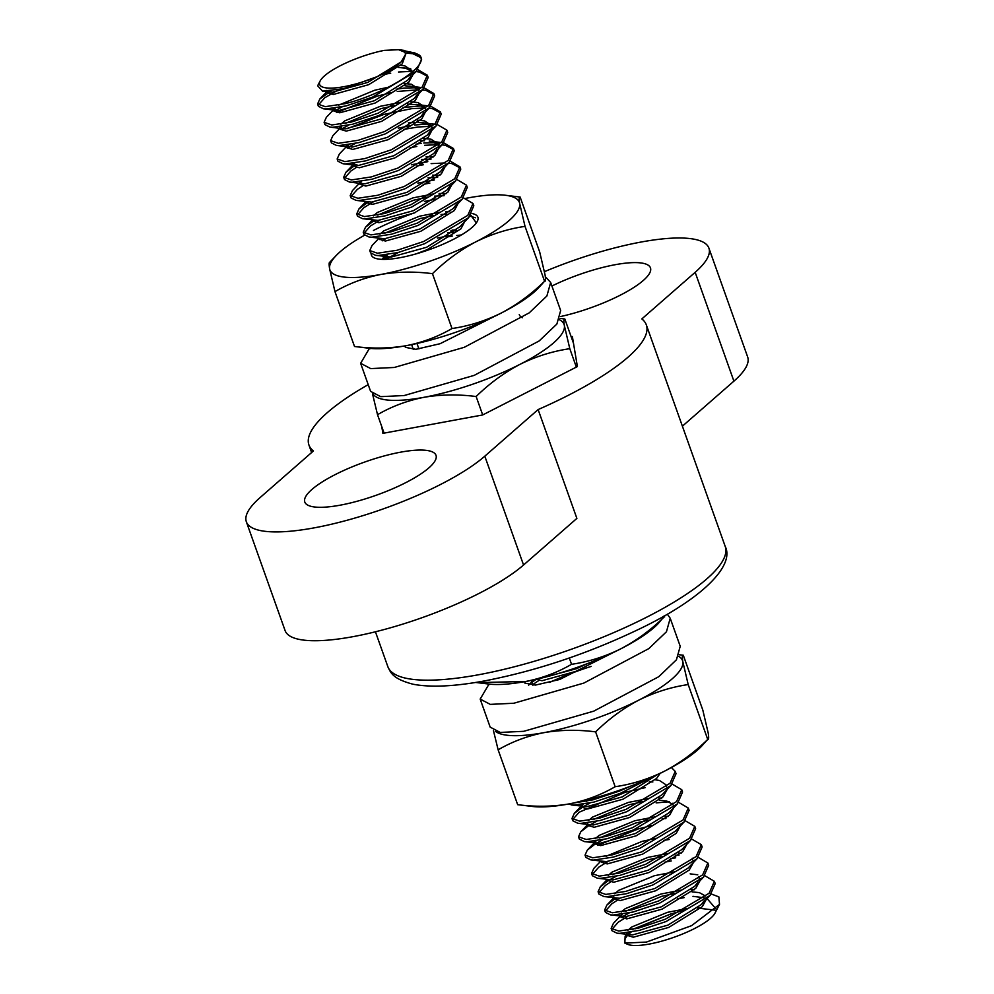 <?xml version="1.0" encoding="UTF-8"?>
<svg xmlns="http://www.w3.org/2000/svg" width="994" height="994" viewBox="0 0 994 994"><rect width="100%" height="100%" fill="white"/><g stroke="black" fill="none" stroke-linecap="round" stroke-linejoin="round"><path stroke-width="1.49" d="M560.715 316.502A69.642 17.581 -19.6 0 0 650.461 267.871A69.642 17.581 -19.6 0 0 615.211 264.702A69.642 17.581 -19.6 0 0 551.918 286.023M519.253 314.589A69.642 17.581 -19.6 0 0 522.322 317.745M400.756 452.146A69.642 17.581 -19.6 0 0 333.711 475.368A69.642 17.581 -19.6 0 0 304.798 502.032A69.642 17.581 -19.6 0 0 340.047 505.2A69.642 17.581 -19.6 0 0 407.08 481.966A69.642 17.581 -19.6 0 0 436.006 455.314A69.642 17.581 -19.6 0 0 400.756 452.146M544.451 271.66A133.855 33.784 160.4 0 1 641.155 242.027A133.855 33.784 160.4 0 1 708.896 248.115A133.855 33.784 160.4 0 1 695.166 272.319L733.907 381.149L682.393 426.177M368.215 384.653A179.069 45.202 -19.6 0 0 308.935 445.014A179.069 45.202 -19.6 0 0 313.421 450.965L260.093 497.584A133.855 33.784 160.4 0 0 246.35 521.775A133.855 33.784 160.4 0 0 347.962 520.024A133.855 33.784 160.4 0 0 484.799 456.184L538.127 409.565A179.069 45.202 -19.6 0 0 646.324 324.876A179.069 45.202 -19.6 0 0 641.838 318.925L695.166 272.319M538.127 409.565L576.88 518.396L523.552 565.002A133.855 33.784 160.4 0 1 386.703 628.842A133.855 33.784 160.4 0 1 285.104 630.606L246.35 521.775M381.758 426.588L382.889 433.347L482.637 414.97L577.39 366.575L572.37 336.556L571.165 336.767M708.896 248.115L747.65 356.945A133.855 33.784 160.4 0 1 733.907 381.149M629.177 912.952L621.113 917.425M622.443 913.921L613.397 923.376L611.136 928.396L618.827 931.067L638.707 928.061L665.197 919.276L709.169 893.208L714.375 881.318L704.821 875.714M714.375 881.318L715.195 883.604L709.977 895.495L666.005 921.562L639.527 930.347L619.647 933.366L616.963 933.18L611.956 930.695L611.136 928.396M611.869 929.427L618.343 922.134L627.462 916.543M677.597 898.874L684.282 897.582M536.213 679.312L531.877 682.331M532.647 684.642L538.835 680.505M574.756 802.829L593.045 799.822L619.523 791.038L631.028 786.018M651.281 777.556L620.343 793.324L593.865 802.108L573.985 805.115L568.034 804.121M590.038 803.028L583.689 806.457M581.975 807.501L574.259 813.465L571.997 818.484L579.688 821.156L599.568 818.137L626.046 809.352L670.031 783.284L675.237 771.394L671.41 767.517M675.237 771.394L676.044 773.692L670.838 785.571L626.866 811.651L600.388 820.435L580.508 823.442L577.825 823.268L572.817 820.771L571.997 818.484M572.73 819.516L579.204 812.21L625.35 792.243L645.131 787.658M669.335 801.81L656.127 802.866M596.562 821.342L590.212 824.784M588.498 825.815L580.782 831.779L578.52 836.799L586.212 839.47L606.091 836.463L632.569 827.679L676.554 801.599L681.76 789.721L672.192 784.104M681.76 789.721L682.567 792.007L677.361 803.897L633.389 829.965L606.912 838.75L587.032 841.756L584.348 841.583L579.34 839.098L578.52 836.799M603.085 839.669L596.735 843.098M595.021 844.142L587.305 850.106L585.044 855.126L592.735 857.797L612.615 854.778L639.092 845.993L683.077 819.926L688.283 808.035L678.716 802.431M688.283 808.035L689.103 810.334L683.884 822.212L639.912 848.292L613.435 857.064L593.555 860.083L590.871 859.909L585.864 857.412L585.044 855.126M597.556 845.397L638.409 828.884L651.505 825.592M669.173 839.508L663.893 840.328M603.234 861.438L601.544 862.457M600.798 861.127L593.828 868.421L591.567 873.44L599.258 876.112L619.138 873.105L645.615 864.32L689.6 838.24L694.806 826.362L685.251 820.746M694.806 826.362L695.626 828.648L690.408 840.539L646.435 866.606L619.958 875.391L600.078 878.398L597.394 878.224L592.387 875.726L591.567 873.44M592.3 874.471L598.773 867.178L607.893 861.574M675.696 857.822L670.416 858.642M616.131 876.31L609.782 879.74M608.067 880.783L600.351 886.735L598.09 891.767L605.781 894.426L625.661 891.419L652.151 882.635L696.123 856.567L701.329 844.676L691.774 839.073M701.329 844.676L702.149 846.975L696.931 858.853L652.959 884.933L626.481 893.705L606.601 896.725L603.917 896.538L598.91 894.053L598.09 891.767M598.823 892.786L605.296 885.492L610.602 882.026M664.551 862.233L671.236 860.941M614.59 899.098L606.874 905.062L604.613 910.082L612.304 912.753L632.184 909.734L658.674 900.962L702.646 874.882L707.852 863.003L698.297 857.387M707.852 863.003L708.672 865.289L703.454 877.168L659.482 903.248L633.004 912.032L613.124 915.039L610.44 914.865L605.433 912.368L604.613 910.082M605.346 911.113L611.819 903.819L617.125 900.353M719.519 904.354L714.959 913.188A48.047 12.127 160.4 0 1 649.256 944.064A48.047 12.127 160.4 0 1 627.562 944.3L624.828 943.107L646.411 942.076L691.613 925.65L719.519 904.354L718.861 896.886L711.344 894.028M626.282 943.579A48.047 12.127 160.4 0 1 627.512 935.478L628.618 932.633M628.457 934.497A48.047 12.127 160.4 0 1 631.016 932.223M635.775 928.769A48.047 12.127 160.4 0 1 637.316 927.787L670.701 913.995L685.09 910.019M627.127 934.397L625.127 936.273L624.828 943.107M330.878 91.05L319.844 98.978L317.583 103.997L325.274 106.669L345.154 103.649C378.118 95.996 424.127 70.4 421.108 58.224L414.585 52.906L400.781 50.098M414.585 52.893L417.803 54.297A56.521 14.264 160.4 0 1 420.897 57.143L421.63 59.205L416.424 71.083L372.452 97.163L345.974 105.948L326.094 108.955L323.41 108.781L318.391 106.283L317.583 103.997M318.316 105.029L324.789 97.735L338.457 89.845M384.032 74.463L390.717 73.171M421.655 87.596L404.21 88.068L396.432 89.199M342.147 106.867L334.083 111.328M335.413 107.837L326.367 117.292L324.106 122.312L331.797 124.983L351.677 121.976L378.155 113.192L422.127 87.112L427.345 75.233L417.778 69.63M427.345 75.233L428.153 77.52L422.947 89.41L378.975 115.478L352.497 124.262L332.617 127.282L329.933 127.095L324.914 124.61L324.106 122.312M336.606 112.583L377.459 96.083L390.555 92.79M397.24 91.485L419.431 89.671M424.016 105.662L402.955 107.514M348.67 125.182L342.321 128.611M340.035 128.139L332.891 135.619L330.629 140.639L338.32 143.31L358.2 140.291L384.678 131.506L428.65 105.439L433.869 93.548L424.301 87.944M433.869 93.548L434.676 95.846L429.47 107.725L385.498 133.805L359.02 142.589L339.14 145.596L336.457 145.422L331.437 142.925L330.629 140.639M346.956 128.773L383.982 114.397L411.553 108.669L425.047 107.961M427.967 123.964L414.746 125.02M409.478 125.84L398.321 128.151M355.193 143.496L347.13 147.969M346.558 146.466L339.414 153.933L337.152 158.953L344.843 161.624L364.723 158.618L391.201 149.833L435.186 123.753L440.392 111.875L430.824 106.271M440.392 111.875L441.199 114.161L435.993 126.052L392.021 152.119L365.543 160.904L345.663 163.911L342.98 163.737L337.972 161.252L337.152 158.953M403.601 129.431L418.076 126.996L431.359 126.275M421.27 143.347L416.001 144.155M353.653 166.296L345.937 172.26L343.675 177.28L351.367 179.951L371.247 176.932L397.724 168.148L441.709 142.08L446.915 130.189L437.348 124.585M446.915 130.189L447.722 132.488L442.516 144.366L398.544 170.446L372.067 179.218L352.187 182.237L349.503 182.064L344.496 179.566L343.675 177.28M344.409 178.311L350.882 171.005L356.175 167.551M410.137 147.746L416.809 146.453M427.805 161.662L411.367 164.793M361.505 181.119L352.46 190.575L350.199 195.594L357.89 198.266L377.77 195.259L404.247 186.474L448.232 160.394L453.438 148.516L443.871 142.9M453.438 148.516L454.246 150.802L449.039 162.693L405.067 188.761L378.59 197.545L358.71 200.552L356.026 200.378L351.019 197.881L350.199 195.594M350.932 196.626L357.405 189.332L362.698 185.866M416.66 166.06L423.332 164.768M434.328 179.989L417.89 183.107M368.389 201.906L358.983 208.889L356.722 213.921L364.413 216.58L384.293 213.573L410.771 204.789L454.755 178.721L459.961 166.83L450.394 161.227M459.961 166.83L460.769 169.129L455.563 181.007L411.591 207.087L385.113 215.86L365.233 218.879L362.549 218.692L357.542 216.207L356.722 213.921M357.455 214.952L363.928 207.647L373.048 202.055M423.183 184.387L429.855 183.095M435.571 199.123L424.413 201.434M373.222 221.252L365.506 227.216L363.245 232.236L370.936 234.907L390.816 231.9L417.294 223.116L461.278 197.036L466.484 185.157L456.917 179.541M466.484 185.157L467.292 187.444L462.086 199.322L418.114 225.402L391.636 234.186L371.756 237.193L369.072 237.019L364.065 234.522L363.245 232.236M363.978 233.267L370.451 225.973L379.571 220.37M381.435 238.548L379.745 239.579M379 238.249L372.029 245.53L369.768 250.563L377.459 253.221L397.339 250.215L423.817 241.43L467.801 215.363L473.007 203.472L463.44 197.868M473.007 203.472L473.815 205.758L468.609 217.649L424.637 243.716L398.159 252.501L378.279 255.52L375.595 255.334L370.588 252.849L369.768 250.563M382.28 240.821L383.597 240.063A56.521 14.264 -19.6 0 1 385.66 238.722M448.617 235.764L437.459 238.075M387.958 256.874L383.982 259.397M405.415 52.993L412.945 53.751L420.686 57.528M405.366 52.943A56.521 14.264 160.4 0 1 416.399 53.788M420.897 57.143A56.521 14.264 160.4 0 1 421.108 58.224M398.507 72.028L412.001 71.319M415.964 71.568L419.48 72.077L427.619 76.426M422.475 89.882L426.004 90.392L434.142 94.741M429.01 108.209L432.527 108.719L440.665 113.067M441.224 142.552L423.792 143.024M424.6 145.31L439 144.627M442.044 144.851L445.573 145.36L453.711 149.709M431.123 163.637L445.523 162.954M448.567 163.165L452.096 163.675L460.234 168.023M475.43 217.773L469.976 216.183M343.787 88.64L322.528 91.15L317.658 85.757L320.143 80.961A48.047 12.127 -19.6 0 0 343.961 86.677A48.047 12.127 -19.6 0 0 377.26 76.625L343.787 88.64M401.203 61.852L405.85 53.8L404.21 51.974L398.569 49.7L384.268 50.371A48.047 12.127 -19.6 0 0 320.143 80.961M573.501 343.315L564.841 318.999C563.76 318.54 563.61 320.727 564.368 325.56L569.798 348.683C552.627 351.193 536.027 356.399 520.024 364.326C504.132 372.7 489.508 383.435 476.138 396.531C458.085 394.196 440.665 394.456 423.879 397.327C407.043 400.694 391.599 406.484 377.521 414.697L384.082 433.135M377.521 414.697L372.514 393.885M476.138 396.531L482.699 414.945M569.798 348.683L576.358 367.097M564.841 318.999L560.069 318.428M373.322 394.444A101.748 25.682 -19.6 0 0 423.879 397.327A101.748 25.682 -19.6 0 0 520.024 364.326A101.748 25.682 -19.6 0 0 564.368 325.56A101.748 25.682 -19.6 0 0 559.473 319.757M401.39 61.653C396.768 66.449 388.716 71.444 377.26 76.625M405.85 53.8L402.21 63.951L368.637 84.701L333.238 94.48L327.436 92.753L327.585 91.299M398.47 67.455L405.8 68.226L412.038 71.655M412.858 74.811L408.733 82.266L375.16 103.028L339.762 112.794L333.959 111.067L335.053 108.222M338.619 105.153L374.75 90.218L388.579 87.174M404.993 85.782L412.324 86.553L418.561 89.969M419.393 92.703L415.256 100.58L381.684 121.343L346.285 131.121L340.482 129.382L341.576 126.549M345.142 123.467L381.274 108.545L395.103 105.488M407.788 104.134L418.859 104.867L425.27 108.582M425.917 111.017L421.779 118.907L388.207 139.669L352.808 149.435L347.005 147.708L346.123 145.149M347.105 146.379L348.099 144.863M408.422 122.883L414.312 122.448M418.039 122.424L425.382 123.194L431.794 126.909M432.44 129.344L428.302 137.222L394.73 157.984L359.331 167.762L353.529 166.023L352.646 163.463M353.628 164.706L354.634 163.19M420.835 140.775L424.562 140.738M442.218 142.664L429.209 141.061L431.905 141.508L438.317 145.223M438.963 147.659L434.825 155.549L401.253 176.298L365.854 186.077L360.052 184.35L359.679 183.318M421.468 159.512L431.085 159.052M445.486 165.973L441.348 173.863L407.776 194.625L372.377 204.404L366.575 202.664L366.202 201.633M427.992 177.839L437.608 177.379M452.009 184.3L447.872 192.19L414.299 212.94L378.9 222.718L373.098 220.991L373.085 219.997M377.757 215.077L413.889 200.142L427.718 197.085M434.515 196.153L444.132 195.694M458.545 202.614L454.395 210.504L420.822 231.267L385.423 241.045L379.621 239.305L379.609 238.324M384.28 233.391L420.412 218.456L434.241 215.412M441.038 214.48L446.927 214.058M465.068 220.941L460.918 228.831L427.345 249.581L416.324 253.805M389.014 259.185L386.144 257.632L387.25 254.787L382.839 259.384M447.561 232.795L453.45 232.372M401.154 61.901L367.817 82.415L332.418 92.194L327.349 91.311M400.831 65.331L404.993 65.939L411.777 70.45L412.063 72.09M410.895 76.004L407.677 80.216L374.34 100.729L338.942 110.508L336.382 110.384L333.077 108.508M404.185 83.484L411.516 84.266L418.3 88.777L418.586 90.404M417.418 94.318L414.2 98.543L380.864 119.056L345.465 128.835L342.905 128.698L339.6 126.822M340.768 124.25L344.719 120.895L380.466 106.246L401.091 102.27M410.708 101.81L418.039 102.581L424.823 107.091L425.109 108.731M423.941 112.645L420.723 116.857L387.387 137.371L351.988 147.149L346.185 145.422M417.231 120.125L424.562 120.895L431.346 125.418L431.632 127.046M430.477 130.959L427.246 135.184L393.91 155.698L358.511 165.464L352.708 163.737M423.755 138.452L431.085 139.222L437.882 143.732L438.155 145.373M437 149.286L433.782 153.498L400.433 174.012L365.034 183.791L362.475 183.666L359.169 181.79M426.066 156.816L433.446 156.928M443.523 167.601L440.305 171.825L406.968 192.339L371.557 202.105L356.026 200.378M432.589 175.143L439.969 175.255M450.046 185.928L446.828 190.14L413.492 210.653L378.08 220.432L362.549 218.692M373.384 215.86L377.335 212.505L413.082 197.856L433.707 193.867M439.112 193.457L446.505 193.569M456.569 204.242L453.351 208.467L420.015 228.98L384.603 238.746L369.072 237.019M379.907 234.174L383.858 230.819L419.605 216.17L440.23 212.194M445.635 211.784L449.847 211.734M468.907 217.351L459.874 226.781L426.538 247.295L391.127 257.073L375.595 255.334M452.158 230.099L456.37 230.049M697.552 908.056L714.947 910.144M692.967 896.339L704.112 897.744M707.057 898.551L716.065 909.001M587.504 663.582L576.57 668.664L540.09 678.417M657.009 774.885L622.244 796.902L586.833 806.681L571.302 804.941M660.14 773.369L656.624 778.426L623.052 799.188L587.653 808.967L581.85 807.227L580.968 804.668M655.257 779.818L659.407 780.427L666.204 784.937L666.477 786.577M671.136 785.272L662.103 794.703L628.767 815.217L593.356 824.995L577.825 823.268M667.272 789.298L663.147 796.753L629.575 817.503L594.176 827.281L588.373 825.554L587.491 822.995M588.659 820.423L592.61 817.068L628.357 802.419L648.983 798.43M658.6 797.971L661.78 798.132M672.727 803.264L673 804.891M677.659 803.587L668.627 813.03L635.29 833.544L599.879 843.31L584.348 841.583M673.795 807.613L669.67 815.068L636.098 835.83L600.699 845.608L594.897 843.869L594.014 841.309M595.182 838.737L599.133 835.382L634.88 820.733L655.506 816.757M665.123 816.298L668.303 816.459M684.183 821.914L675.15 831.344L641.813 851.858L606.402 861.636L590.871 859.909M690.706 840.228L681.673 849.671L648.336 870.185L612.925 879.951L597.394 878.224M608.229 875.379L612.18 872.024L647.926 857.375L668.552 853.399M678.169 852.939L681.35 853.101M692.296 858.22L692.569 859.86M697.229 858.555L688.196 867.986L654.86 888.499L619.448 898.278L603.917 896.538M693.365 862.581L689.24 870.036L655.667 890.786L620.268 900.564L614.466 898.837L613.584 896.277M614.752 893.705L618.703 890.351L654.45 875.702L675.075 871.713M698.819 876.534L699.093 878.174M697.937 882.088L694.719 886.313L661.383 906.814L625.971 916.592L610.44 914.865M621.275 912.02L625.226 908.665L660.973 894.016L681.598 890.04M691.215 889.568L694.396 889.742M704.46 900.402L701.242 904.627L667.906 925.141L632.495 934.919L616.963 933.18M706.411 899.222L702.286 906.677L668.714 927.427L633.315 937.205L627.512 935.478L626.63 932.906M627.798 930.347L631.749 926.992L667.496 912.33L688.121 908.354M697.738 907.895L699.217 907.944M602.165 657.581L577.39 670.95L541.991 680.728L536.338 679.287M581.95 805.91L582.956 804.394M586.51 801.313L589.43 799.412M649.157 781.98L652.884 781.943M588.373 825.554L588.361 824.56M593.033 819.64L629.165 804.705L642.994 801.649M659.407 800.269L666.75 801.04L672.975 804.457M594.996 842.552L596.002 841.036M599.556 837.954L635.688 823.02L649.517 819.975M662.203 818.621L665.93 818.584M680.318 825.939L676.193 833.394L642.621 854.144L607.222 863.923L601.42 862.196L601.407 861.202M606.079 856.281L642.211 841.346L656.04 838.29M686.842 844.254L682.716 851.709L649.144 872.471L613.745 882.25L607.943 880.51L607.93 879.528M612.602 874.596L648.734 859.661L662.563 856.617M675.249 855.262L678.977 855.225M699.888 880.895L695.763 888.35L662.19 909.112L626.792 918.891L620.989 917.151L620.616 916.12M621.088 915.834L622.095 914.306M625.648 911.237L661.78 896.302L675.609 893.258M692.035 891.866L699.366 892.637L705.603 896.054M632.172 929.564L670.701 913.995M665.073 615.46L657.941 623.859A100.568 25.384 160.4 0 1 620.753 648.846A100.568 25.384 160.4 0 1 525.727 681.474A100.568 25.384 160.4 0 1 488.899 684.058L475.617 682.456M664.688 616.852L663.83 616.156M664.129 617.013C650.884 629.972 636.433 640.583 620.753 648.846C604.899 656.686 588.498 661.842 571.55 664.303L569.313 657.991M571.55 664.303C557.448 672.503 542.165 678.219 525.727 681.474L477.393 682.629M532.859 685.288L531.231 680.393M524.919 681.623L524.894 683.114L535.443 685.09L559.647 679.486L613.857 652.25M532.436 680.144L531.74 680.294M490.713 684.245L488.7 684.655L480.177 699.08L490.278 704.373L513.848 703.243L583.838 683.077L648.784 648.635L666.452 631.762L670.217 618.256L667.322 614.168M670.217 618.256L680.219 646.286L676.442 659.792L658.761 676.703L593.741 711.157L523.739 731.311L500.243 732.429L490.166 727.123L480.177 699.08M413.305 349.515L411.665 344.62M405.353 345.85L405.328 347.341L415.877 349.316L440.081 343.713L494.304 316.477M412.883 344.371L412.175 344.52M371.147 348.472L369.134 348.882L360.623 363.307L370.725 368.6L394.283 367.469L464.273 347.304L529.218 312.861L546.886 295.988L550.651 282.482L545.321 276.68M550.651 282.482L560.653 310.513L556.876 324.032L539.195 340.93L474.175 375.384L404.173 395.537L380.677 396.656L370.6 391.35L360.623 363.307M701.528 746.283A100.568 25.384 160.4 0 1 664.352 771.257A100.568 25.384 160.4 0 1 569.326 803.885A100.568 25.384 160.4 0 1 532.486 806.469L517.663 804.68C535.306 806.991 552.527 806.73 569.326 803.885C585.839 800.617 601.109 794.889 615.149 786.714C632.122 784.241 648.523 779.085 664.352 771.257C680.058 762.982 694.508 752.371 707.728 739.424L701.528 746.283M495.584 731.435A100.568 25.384 -19.6 0 0 543.954 732.653A100.568 25.384 -19.6 0 0 638.98 700.037A100.568 25.384 -19.6 0 0 682.828 661.718A100.568 25.384 -19.6 0 0 678.616 656.326M591.144 666.415A100.568 25.384 -19.6 0 0 572.619 672.863M570.221 673.783A100.568 25.384 -19.6 0 0 549.57 682.406M493.434 730.54L498.131 749.824L517.663 804.68M498.131 749.824C512.047 741.698 527.329 735.982 543.954 732.653C560.541 729.82 577.762 729.559 595.617 731.87L615.149 786.714M688.196 684.568L707.728 739.424C708.784 739.884 708.946 737.722 708.188 732.938L702.82 710.089L683.288 655.232C682.219 654.773 682.07 656.935 682.828 661.718L688.196 684.568C671.248 687.04 654.847 692.184 638.98 700.037C623.313 708.287 608.862 718.898 595.617 731.87M679.387 654.76L683.288 655.232M371.172 253.756A56.521 14.264 -19.6 0 0 374.477 257.968A56.521 14.264 -19.6 0 0 421.294 252.314A56.521 14.264 -19.6 0 0 472.088 227.415A56.521 14.264 -19.6 0 0 477.294 221.351A56.521 14.264 -19.6 0 0 472.038 213.499M385.038 255.098L382.23 259.359M476.325 222.917L470.808 215.189M461.328 234.994L456.706 235.466M452.345 236.075L446.579 237.057M398.532 252.401L385.597 259.372M382.392 258.713L385.436 256.663M455.414 230.844L450.63 231.018M455.985 230.359L451.785 230.844M538.375 288.086A100.568 25.384 160.4 0 1 501.2 313.073A100.568 25.384 160.4 0 1 406.161 345.701A100.568 25.384 160.4 0 1 369.333 348.285L354.51 346.484C372.154 348.807 389.375 348.534 406.161 345.701C422.686 342.421 437.956 336.705 451.997 328.529C468.969 326.057 485.37 320.9 501.2 313.073C516.905 304.785 531.355 294.174 544.563 281.24L538.375 288.086M364.487 235.255A100.568 25.384 -19.6 0 0 336.27 255.446A100.568 25.384 -19.6 0 0 329.61 268.778A100.568 25.384 -19.6 0 0 380.801 274.468A100.568 25.384 -19.6 0 0 475.828 241.84A100.568 25.384 -19.6 0 0 519.676 203.522A100.568 25.384 -19.6 0 0 505.312 195.246A100.568 25.384 -19.6 0 0 468.485 197.843A100.568 25.384 -19.6 0 0 465.764 198.353M415.119 212.604A100.568 25.384 -19.6 0 0 373.446 230.459M330.083 262.304C329.014 261.844 328.852 264.006 329.61 268.778L334.978 291.64L354.51 346.484M334.978 291.64C348.894 283.514 364.164 277.786 380.801 274.468C397.389 271.635 414.61 271.362 432.465 273.673L451.997 328.529M525.031 226.383L544.563 281.24C545.631 281.687 545.793 279.525 545.035 274.754L539.667 251.904L520.135 197.048C519.067 196.588 518.918 198.75 519.676 203.522L525.031 226.383C508.096 228.844 491.695 234 475.828 241.84C460.16 250.103 445.71 260.714 432.465 273.673M505.312 195.246L520.135 197.048M725.222 546.476C734.964 565.586 702.336 598.96 638.819 629.277C587.901 653.63 536.536 670.826 484.724 680.878C454.606 686.469 430.725 687.587 413.082 684.232C392.928 678.927 390.741 672.963 387.834 666.626A179.069 45.202 -19.6 0 0 478.474 674.777A179.069 45.202 -19.6 0 0 650.871 615.038A179.069 45.202 -19.6 0 0 725.222 546.476L646.324 324.876M484.799 456.184L523.552 565.002M387.834 666.626L375.434 631.786M311.607 452.543L308.935 445.014M416.971 343.477L418.909 348.931M327.436 92.753L326.616 90.454M333.959 111.067L333.139 108.781M340.482 129.382L339.662 127.095M425.643 109.377L424.823 107.091M432.166 127.704L431.346 125.418M438.689 146.019L437.882 143.732M373.098 220.991L372.725 219.96M379.621 239.305L379.248 238.274M386.144 257.632L385.771 256.601M322.528 91.15L329.859 92.069M407.677 80.216L416.722 70.785M336.382 110.384L323.41 108.781M414.2 98.543L423.245 89.1M342.905 128.698L329.933 127.095M420.723 116.857L429.768 107.427M349.428 147.025L336.457 145.422M427.246 135.184L436.291 125.741M355.951 165.339L342.98 163.737M433.782 153.498L442.815 144.068M362.475 183.666L349.503 182.064M440.305 171.825L449.338 162.382M446.828 190.14L455.861 180.709M453.351 208.467L462.384 199.024M398.569 49.7L404.782 50.47M319.844 98.978L327.163 91.324M410.708 68.723L403.117 67.778M422.649 87.708L409.64 86.093M429.172 106.023L416.163 104.42M435.695 124.349L422.686 122.734M345.937 172.26L353.081 164.78M358.983 208.889L365.954 201.608M365.506 227.216L372.477 219.922M601.047 861.164L601.42 862.196M607.57 879.479L607.943 880.51M625.127 936.273L627.065 934.236M533.716 679.871L528.659 685.152M581.229 806.171L574.259 813.465M587.926 824.312L580.782 831.779M594.449 842.626L587.305 850.106M607.322 879.454L600.351 886.735M613.857 897.768L606.874 905.062M690.147 873.863L697.738 874.807M710.275 895.196L701.242 904.627M703.752 876.87L694.719 886.313M336.27 255.446L329.523 262.453"/></g></svg>
